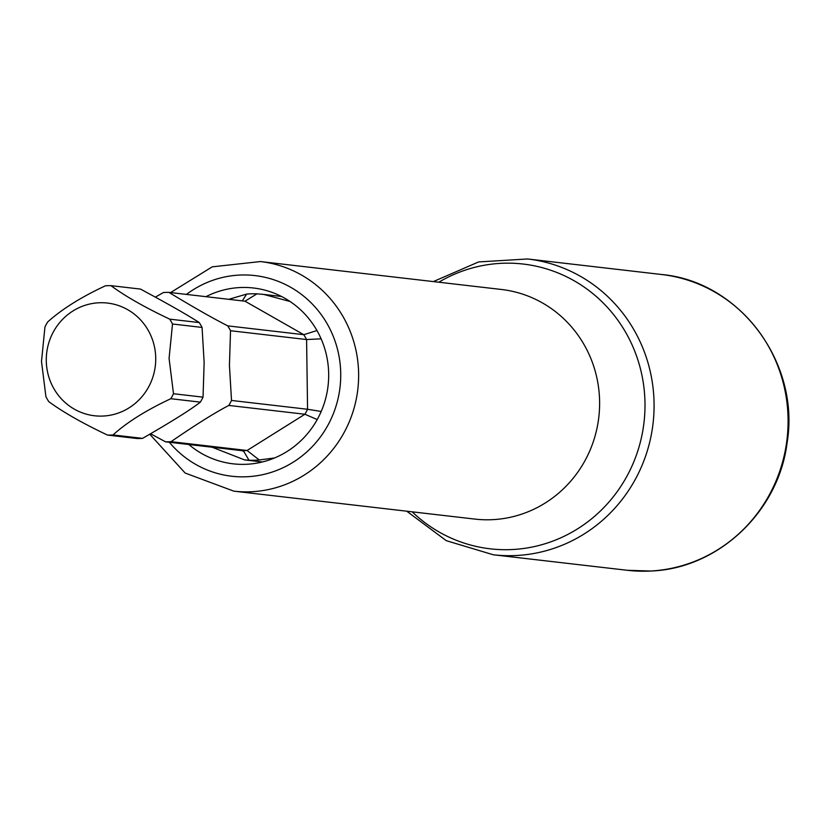 <?xml version="1.0" encoding="UTF-8"?>
<svg xmlns="http://www.w3.org/2000/svg" width="830" height="830" viewBox="0 0 830 830"><rect width="100%" height="100%" fill="white"/><g stroke="black" fill="none" stroke-linecap="round" stroke-linejoin="round"><path stroke-width="1.25" d="M228.779 299.319L246.645 294.09L242.319 300.885M316.967 330.548L303.78 334.687L244.995 301.197L256.937 293.841A83.291 80.323 -83.4 0 0 246.645 294.09M256.937 293.841L263.733 294.422L290.064 301.498M274.595 457.942L259.251 459.976A83.291 80.323 96.6 0 1 248.969 460.214L244.549 459.903L212.107 447.204M259.251 459.976L247.081 450.493L171.022 441.674C195.807 424.638 215.084 412.562 228.831 405.434L304.901 414.253L317.216 419.555M321.189 411.473L307.567 409.273A74.762 72.096 96.6 0 1 304.901 414.253L247.081 450.493A74.762 72.096 96.6 0 1 241.603 450.628L243.75 451.333L248.969 460.214M228.831 405.434A74.762 72.096 96.6 0 0 231.508 400.454L229.433 365.408L230.532 330.724L306.592 339.543L321.117 338.827M200.362 402.135C190.661 409.719 171.395 421.796 142.553 438.375L113.005 434.951A74.762 72.096 96.6 0 1 107.516 435.086C82.585 423.269 62.987 412.105 48.731 401.596A74.762 72.096 96.6 0 1 45.92 396.74L41.5 361.424L44.945 327.01A74.762 72.096 -83.4 0 1 47.621 322.03C61.7 309.289 80.977 297.213 105.431 285.79A74.762 72.096 -83.4 0 1 110.919 285.655C125.33 296.258 144.918 307.422 169.704 319.145L199.252 322.569A74.762 72.096 -83.4 0 1 202.064 327.425L204.139 362.471L203.039 397.155A74.762 72.096 96.6 0 1 200.362 402.135L170.814 398.711C146.215 410.228 126.938 422.314 113.005 434.951M171.022 441.674A74.762 72.096 96.6 0 1 165.533 441.809L241.603 450.628M231.508 400.454L307.567 409.273L306.592 339.543A74.762 72.096 -83.4 0 0 303.78 334.687L227.721 325.868C211.764 317.683 192.166 306.519 168.936 292.378A74.762 72.096 -83.4 0 0 163.448 292.513L155.397 297.109M142.553 438.375A74.762 72.096 96.6 0 1 137.064 438.51L107.516 435.086M150.603 433.779L165.533 441.809M202.064 327.425L172.516 324.001L169.071 358.415L173.491 393.731A74.762 72.096 96.6 0 1 170.814 398.711M173.491 393.731L203.039 397.155M155.729 358.124A56.72 54.707 96.6 0 1 101.8 416.1A56.72 54.707 96.6 0 1 46.283 360.708A56.72 54.707 -83.4 0 1 100.222 302.732A56.72 54.707 -83.4 0 1 155.729 358.124M244.995 301.197L168.936 292.378M230.532 330.724A74.762 72.096 -83.4 0 0 227.721 325.868M172.516 324.001A74.762 72.096 -83.4 0 0 169.704 319.145M199.252 322.569C187.373 314.892 167.774 303.728 140.467 289.079L110.919 285.655M188.835 444.507A88.499 85.345 -83.4 0 0 233.106 463.825A88.499 85.345 -83.4 0 0 328.607 371.425A88.499 85.345 96.6 0 0 253.482 288A88.499 85.345 96.6 0 0 205.965 296.673M169.32 442.245A100.99 97.401 -83.4 0 0 279.036 469.51A100.99 97.401 -83.4 0 0 340.653 370.792A100.99 97.401 -83.4 0 0 285.925 284.763A100.99 97.401 -83.4 0 0 186.449 294.411M149.784 434.246L185.142 473.038L233.821 491.153A115.567 111.459 -83.4 0 0 358.539 370.491A115.567 111.459 -83.4 0 0 260.433 261.554L212.221 266.845L170.586 292.575M260.433 261.554L501.413 289.473A115.567 111.459 96.6 0 1 599.519 398.421A115.567 111.459 96.6 0 1 474.802 519.082L233.821 491.153M438.79 282.221A143.341 138.226 96.6 0 1 644.879 399.168A143.341 138.226 96.6 0 1 564.41 536.139A143.341 138.226 96.6 0 1 412.188 511.83M527.569 258.97A148.892 143.58 96.6 0 1 653.957 399.323A148.892 143.58 96.6 0 1 493.29 554.772L627.293 570.293A148.892 143.58 96.6 0 0 650.533 571.03A148.892 143.58 96.6 0 0 787.981 426.9A148.892 143.58 96.6 0 0 661.572 274.502L527.569 258.97L478.599 261.938L433.343 281.588M281.536 296.486L263.733 294.422M262.353 461.968L244.549 459.903M406.731 511.197L446.301 540.683L493.29 554.772M661.572 274.502C739.945 281.412 800.639 363.301 787.048 443.106C778.478 511.83 717.991 568.789 650.699 571.03L627.293 570.293"/></g></svg>
